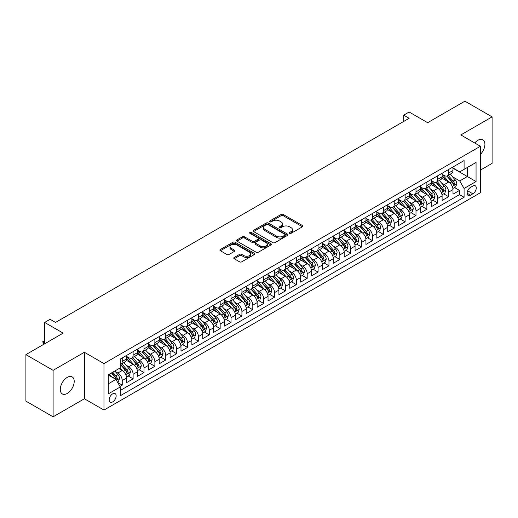 <?xml version="1.0" encoding="UTF-8"?>
<svg xmlns="http://www.w3.org/2000/svg" width="518" height="518" viewBox="0 0 518 518"><rect width="100%" height="100%" fill="white"/><g stroke="black" fill="none" stroke-linecap="round" stroke-linejoin="round"><path stroke-width="0.78" d="M289.601 233.327A1.055 0.609 0 0 0 291.097 233.327L302.447 226.774A1.509 0.874 0 0 0 302.888 226.159A1.509 0.874 0 0 0 302.447 225.544L283.223 214.446A1.509 0.874 0 0 0 281.086 214.446L269.742 220.998A1.055 0.609 0 0 0 269.431 221.426A1.055 0.609 0 0 0 269.742 221.859A1.055 0.609 0 0 0 271.238 221.859L272.701 221.011A4.83 2.791 0 0 1 279.539 221.011L281.138 221.937A4.83 2.791 0 0 1 282.556 223.912A4.83 2.791 0 0 1 281.138 225.88L279.668 226.729A1.055 0.609 0 0 0 279.364 227.162A1.055 0.609 0 0 0 279.668 227.59A1.055 0.609 0 0 0 281.164 227.59L282.634 226.748A4.83 2.791 0 0 1 289.471 226.748L291.071 227.667A4.83 2.791 0 0 1 292.489 229.642A4.83 2.791 0 0 1 291.071 231.617L289.601 232.465A1.055 0.609 0 0 0 289.29 232.893A1.055 0.609 0 0 0 289.601 233.327L289.601 232.465M67.243 393.453A9.848 5.685 120 0 0 73.679 384.777A9.848 5.685 120 0 0 72.164 376.884A9.848 5.685 120 0 0 67.243 377.376A9.848 5.685 120 0 0 60.813 386.052A9.848 5.685 120 0 0 62.322 393.939A9.848 5.685 120 0 0 67.243 393.453M480.406 154.403A9.848 5.685 120 0 0 482.88 139.763A9.848 5.685 120 0 0 477.959 140.248A9.848 5.685 120 0 0 474.76 142.994M112.665 401.903A4.921 2.843 120 0 0 115.883 397.565A4.921 2.843 120 0 0 115.126 393.615A4.921 2.843 120 0 0 112.665 393.861A4.921 2.843 120 0 0 109.447 398.2A4.921 2.843 120 0 0 110.204 402.143A4.921 2.843 120 0 0 112.665 401.903M234.207 257.478A1.509 0.874 0 0 0 233.76 258.1A1.509 0.874 0 0 0 234.207 258.715L239.594 261.83A1.509 0.874 0 0 0 241.731 261.83L254.332 254.552A1.509 0.874 0 0 0 254.778 253.937A1.509 0.874 0 0 0 254.332 253.321L235.114 242.223A1.509 0.874 0 0 0 232.977 242.223L220.377 249.495A1.509 0.874 0 0 0 219.93 250.11A1.509 0.874 0 0 0 220.377 250.731L226.89 254.493A1.509 0.874 0 0 0 229.027 254.493L234.421 251.379A1.509 0.874 0 0 0 234.861 250.757A1.509 0.874 0 0 0 234.421 250.142L231.19 248.277A4.04 2.331 0 0 1 230.005 246.626A4.04 2.331 0 0 1 232.498 244.477A4.04 2.331 0 0 1 236.901 244.982L249.553 252.285A4.04 2.331 0 0 1 250.738 253.937A4.04 2.331 0 0 1 248.245 256.093A4.04 2.331 0 0 1 243.842 255.588L241.731 254.364A1.509 0.874 0 0 0 239.594 254.364L234.207 257.478L234.207 258.715M480.406 170.118L492.1 163.364L492.1 116.88L464.899 101.178L427.635 122.695L409.142 112.017L403.703 115.158L409.142 118.298L55.549 322.442L50.11 319.302L44.665 322.442L44.665 343.797M53.101 370.338L53.101 416.822L84.382 398.763L84.382 352.279L53.101 370.338L25.9 354.636L63.164 333.119L44.665 322.442M84.382 352.279L103.963 363.584L480.406 146.251L480.406 192.728L103.963 410.068L103.963 363.584M492.1 116.88L460.819 134.939L480.406 146.251M272.811 242.651A1.509 0.874 0 0 0 274.948 242.651L287.548 235.379A1.509 0.874 0 0 0 287.989 234.758A1.509 0.874 0 0 0 287.548 234.142L268.324 223.044A1.509 0.874 0 0 0 266.187 223.044L253.587 230.322A1.509 0.874 0 0 0 253.147 230.937A1.509 0.874 0 0 0 253.587 231.552L272.811 242.651M250.323 233.553A1.055 0.609 0 0 1 251.398 233.702L251.398 232.446L270.94 243.732A1.509 0.874 0 0 1 271.38 244.347A1.509 0.874 0 0 1 270.94 244.962L258.34 252.24A1.509 0.874 0 0 1 256.203 252.24L236.979 241.142L236.979 239.912A1.509 0.874 0 0 0 236.538 240.527A1.509 0.874 0 0 0 236.979 241.142M236.979 239.912L242.372 236.797A1.509 0.874 0 0 1 244.509 236.797L252.305 241.297A1.509 0.874 0 0 0 254.442 241.297L258.016 239.232A1.509 0.874 0 0 0 258.463 238.617A1.509 0.874 0 0 0 258.016 237.995L249.903 233.314A1.055 0.609 0 0 1 249.592 232.88A1.055 0.609 0 0 1 250.246 232.317A1.055 0.609 0 0 1 251.398 232.446M53.101 416.822L25.9 401.12L25.9 354.636M119.982 386.434L122.242 385.133L117.728 382.524M115.158 371.432L117.89 373.005A6.158 3.555 60 0 1 122.242 380.542L126.593 378.03L126.593 382.621L133.12 378.852L128.173 375.99M126.036 365.151L128.768 366.725A6.158 3.555 60 0 1 133.12 374.261L137.471 371.749L137.471 376.34L143.998 372.565L139.051 369.71M136.914 358.87L139.646 360.444A6.158 3.555 60 0 1 143.998 367.981L148.355 365.468L148.355 370.053L154.882 366.284L149.929 363.429M147.798 352.583L150.531 354.163A6.158 3.555 60 0 1 154.882 361.7L159.233 359.188L159.233 363.772L165.76 360.004L160.807 357.148M158.676 346.302L161.409 347.882A6.158 3.555 60 0 1 165.76 355.419L170.111 352.907L170.111 357.491L176.638 353.723L171.691 350.867M169.554 340.022L172.287 341.602A6.158 3.555 60 0 1 176.638 349.138L180.989 346.626L180.989 351.21L187.522 347.442L182.569 344.587M180.439 333.741L183.165 335.321A6.158 3.555 60 0 1 187.522 342.858L191.874 340.345L191.874 344.93L198.4 341.161L193.447 338.306M191.317 327.46L194.049 329.04A6.158 3.555 60 0 1 198.4 336.577L202.752 334.065L202.752 338.649L209.278 334.881L204.332 332.019M202.195 321.179L204.927 322.759A6.158 3.555 60 0 1 209.278 330.296L213.63 327.784L213.63 332.368L220.156 328.6L215.21 325.738M213.073 314.899L215.805 316.472A6.158 3.555 60 0 1 220.156 324.015L224.514 321.503L224.514 326.087L231.041 322.319L226.088 319.457M223.957 308.618L226.69 310.191A6.158 3.555 60 0 1 231.041 317.728L235.392 315.216L235.392 319.807L241.919 316.038L236.966 313.176M234.835 302.337L237.568 303.911A6.158 3.555 60 0 1 241.919 311.447L246.27 308.935L246.27 313.526L252.797 309.751L247.85 306.896M245.713 296.056L248.446 297.63A6.158 3.555 60 0 1 252.797 305.167L257.148 302.654L257.148 307.239L263.681 303.47L258.728 300.615M256.598 289.769L259.324 291.349A6.158 3.555 60 0 1 263.681 298.886L268.033 296.374L268.033 300.958L274.559 297.19L269.606 294.334M267.476 283.488L270.208 285.068A6.158 3.555 60 0 1 274.559 292.605L278.911 290.093L278.911 294.677L285.437 290.909L280.491 288.053M278.354 277.208L281.086 278.788A6.158 3.555 60 0 1 285.437 286.325L289.789 283.812L289.789 288.396L296.315 284.628L291.369 281.773M289.232 270.927L291.964 272.507A6.158 3.555 60 0 1 296.315 280.044L300.667 277.531L300.667 282.116L307.2 278.347L302.247 275.492M300.116 264.646L302.849 266.226A6.158 3.555 60 0 1 307.2 273.763L311.551 271.251L311.551 275.835L318.078 272.067L313.125 269.205M310.994 258.365L313.727 259.945A6.158 3.555 60 0 1 318.078 267.482L322.429 264.97L322.429 269.554L328.956 265.786L324.009 262.924M321.872 252.085L324.605 253.658A6.158 3.555 60 0 1 328.956 261.201L333.307 258.689L333.307 263.274L339.834 259.505L334.887 256.643M332.75 245.804L335.483 247.377A6.158 3.555 60 0 1 339.834 254.914L344.192 252.402L344.192 256.993L350.718 253.224L345.765 250.362M343.635 239.523L346.367 241.097A6.158 3.555 60 0 1 350.718 248.634L355.07 246.121L355.07 250.706L361.596 246.937L356.649 244.082M354.513 233.242L357.245 234.816A6.158 3.555 60 0 1 361.596 242.353L365.948 239.84L365.948 244.425L372.474 240.656L367.527 237.801M365.391 226.955L368.123 228.535A6.158 3.555 60 0 1 372.474 236.072L376.826 233.56L376.826 238.144L383.359 234.376L378.405 231.52M376.275 220.674L379.001 222.254A6.158 3.555 60 0 1 383.359 229.791L387.71 227.279L387.71 231.863L394.237 228.095L389.283 225.239M387.153 214.394L389.886 215.974A6.158 3.555 60 0 1 394.237 223.511L398.588 220.998L398.588 225.583L405.115 221.814L400.168 218.959M398.031 208.113L400.764 209.693A6.158 3.555 60 0 1 405.115 217.23L409.466 214.717L409.466 219.302L415.993 215.533L411.046 212.678M408.909 201.832L411.642 203.412A6.158 3.555 60 0 1 415.993 210.949L420.351 208.437L420.351 213.021L426.877 209.253L421.924 206.391M419.794 195.551L422.526 197.131A6.158 3.555 60 0 1 426.877 204.668L431.229 202.156L431.229 206.74L437.755 202.972L432.802 200.11M430.672 189.271L433.404 190.844A6.158 3.555 60 0 1 437.755 198.388L442.107 195.875L442.107 200.46L448.633 196.691L448.633 192.1A6.158 3.555 -120 0 0 444.282 184.563L441.55 182.99M443.686 193.829L448.633 196.691M126.593 378.03A6.158 3.555 -120 0 0 122.242 370.493L118.978 368.609M137.471 371.749A6.158 3.555 -120 0 0 133.12 364.212L126.392 360.327M148.355 365.468A6.158 3.555 -120 0 0 143.998 357.932L137.27 354.047M159.233 359.188A6.158 3.555 -120 0 0 154.882 351.651L148.154 347.766M170.111 352.907A6.158 3.555 -120 0 0 165.76 345.37L159.032 341.485M180.989 346.626A6.158 3.555 -120 0 0 176.638 339.089L169.91 335.204M191.874 340.345A6.158 3.555 -120 0 0 187.522 332.809L180.788 328.924M202.752 334.065A6.158 3.555 -120 0 0 198.4 326.528L191.673 322.643M213.63 327.784A6.158 3.555 -120 0 0 209.278 320.241L202.551 316.362M224.514 321.503A6.158 3.555 -120 0 0 220.156 313.96L213.429 310.075M235.392 315.216A6.158 3.555 -120 0 0 231.041 307.679L224.313 303.794M246.27 308.935A6.158 3.555 -120 0 0 241.919 301.398L235.191 297.513M257.148 302.654A6.158 3.555 -120 0 0 252.797 295.118L246.069 291.233M268.033 296.374A6.158 3.555 -120 0 0 263.681 288.837L256.947 284.952M278.911 290.093A6.158 3.555 -120 0 0 274.559 282.556L267.832 278.671M289.789 283.812A6.158 3.555 -120 0 0 285.437 276.275L278.71 272.39M300.667 277.531A6.158 3.555 -120 0 0 296.315 269.995L289.588 266.11M311.551 271.251A6.158 3.555 -120 0 0 307.2 263.714L300.472 259.829M322.429 264.97A6.158 3.555 -120 0 0 318.078 257.427L311.35 253.548M333.307 258.689A6.158 3.555 -120 0 0 328.956 251.146L322.228 247.261M344.192 252.402A6.158 3.555 -120 0 0 339.834 244.865L333.106 240.98M355.07 246.121A6.158 3.555 -120 0 0 350.718 238.584L343.991 234.699M365.948 239.84A6.158 3.555 -120 0 0 361.596 232.304L354.869 228.419M376.826 233.56A6.158 3.555 -120 0 0 372.474 226.023L365.747 222.138M387.71 227.279A6.158 3.555 -120 0 0 383.359 219.742L376.625 215.857M398.588 220.998A6.158 3.555 -120 0 0 394.237 213.461L387.509 209.576M409.466 214.717A6.158 3.555 -120 0 0 405.115 207.181L398.387 203.296M420.351 208.437A6.158 3.555 -120 0 0 415.993 200.9L409.265 197.015M431.229 202.156A6.158 3.555 -120 0 0 426.877 194.613L420.15 190.734M442.107 195.875A6.158 3.555 -120 0 0 437.755 188.332L431.028 184.447M472.895 186.007L470.506 187.393A4.772 2.752 120 0 0 467.385 191.595A4.772 2.752 120 0 0 468.117 195.416A4.772 2.752 120 0 0 470.506 195.182L472.895 193.797A4.772 2.752 120 0 0 476.016 189.594A4.772 2.752 120 0 0 475.284 185.774A4.772 2.752 120 0 0 472.895 186.007M108.314 383.812L115.928 379.416L120.28 386.952L120.28 395.746L464.083 197.254L464.083 188.461L459.731 180.924L452.434 176.709M120.28 386.952L108.314 393.861L108.314 374.767L120.28 367.858L120.28 359.065L464.083 160.567L464.083 169.367L476.055 162.458L476.055 181.553L464.083 188.461M126.593 356.423L128.768 357.679A6.158 3.555 60 0 0 131.844 357.983L136.195 355.471A6.158 3.555 -120 0 0 137.471 352.654L137.471 349.138M137.471 350.142L139.646 351.398A6.158 3.555 60 0 0 142.728 351.703L147.08 349.19A6.158 3.555 -120 0 0 148.355 346.374L148.355 342.858M148.355 343.861L150.531 345.118A6.158 3.555 60 0 0 153.606 345.422L157.958 342.91A6.158 3.555 -120 0 0 159.233 340.093L159.233 336.577M159.233 337.581L161.409 338.837A6.158 3.555 60 0 0 164.484 339.141L168.836 336.629A6.158 3.555 -120 0 0 170.111 333.812L170.111 330.296M170.111 331.3L172.287 332.556A6.158 3.555 60 0 0 175.362 332.86L179.72 330.348A6.158 3.555 -120 0 0 180.989 327.531L180.989 324.015M180.989 325.019L183.165 326.275A6.158 3.555 60 0 0 186.247 326.58L190.598 324.067A6.158 3.555 -120 0 0 191.874 321.251L191.874 317.728M191.874 318.738L194.049 319.994A6.158 3.555 60 0 0 197.125 320.299L201.476 317.787A6.158 3.555 -120 0 0 202.752 314.97L202.752 311.447M202.752 312.458L204.927 313.714A6.158 3.555 60 0 0 208.003 314.018L212.354 311.506A6.158 3.555 -120 0 0 213.63 308.683L213.63 305.167M213.63 306.17L215.805 307.427A6.158 3.555 60 0 0 218.887 307.737L223.239 305.225A6.158 3.555 -120 0 0 224.514 302.402L224.514 298.886M224.514 299.89L226.69 301.146A6.158 3.555 60 0 0 229.765 301.45L234.117 298.938A6.158 3.555 -120 0 0 235.392 296.121L235.392 292.605M235.392 293.609L237.568 294.865A6.158 3.555 60 0 0 240.643 295.169L244.995 292.657A6.158 3.555 -120 0 0 246.27 289.84L246.27 286.325M246.27 287.328L248.446 288.584A6.158 3.555 60 0 0 251.521 288.889L255.873 286.376A6.158 3.555 -120 0 0 257.148 283.56L257.148 280.044M257.148 281.047L259.324 282.304A6.158 3.555 60 0 0 262.406 282.608L266.757 280.096A6.158 3.555 -120 0 0 268.033 277.279L268.033 273.763M268.033 274.767L270.208 276.023A6.158 3.555 60 0 0 273.284 276.327L277.635 273.815A6.158 3.555 -120 0 0 278.911 270.998L278.911 267.482M278.911 268.486L281.086 269.742A6.158 3.555 60 0 0 284.162 270.046L288.513 267.534A6.158 3.555 -120 0 0 289.789 264.717L289.789 261.195M289.789 262.205L291.964 263.461A6.158 3.555 60 0 0 295.046 263.766L299.398 261.253A6.158 3.555 -120 0 0 300.667 258.437L300.667 254.914M300.667 255.924L302.849 257.181A6.158 3.555 60 0 0 305.924 257.485L310.276 254.973A6.158 3.555 -120 0 0 311.551 252.156L311.551 248.634M311.551 249.644L313.727 250.9A6.158 3.555 60 0 0 316.802 251.204L321.154 248.692A6.158 3.555 -120 0 0 322.429 245.869L322.429 242.353M322.429 243.356L324.605 244.613A6.158 3.555 60 0 0 327.68 244.923L332.032 242.405A6.158 3.555 -120 0 0 333.307 239.588L333.307 236.072M333.307 237.076L335.483 238.332A6.158 3.555 60 0 0 338.565 238.636L342.916 236.124A6.158 3.555 -120 0 0 344.192 233.307L344.192 229.791M344.192 230.795L346.367 232.051A6.158 3.555 60 0 0 349.443 232.355L353.794 229.843A6.158 3.555 -120 0 0 355.07 227.026L355.07 223.511M355.07 224.514L357.245 225.77A6.158 3.555 60 0 0 360.321 226.075L364.672 223.562A6.158 3.555 -120 0 0 365.948 220.746L365.948 217.23M365.948 218.233L368.123 219.49A6.158 3.555 60 0 0 371.199 219.794L375.556 217.282A6.158 3.555 -120 0 0 376.826 214.465L376.826 210.949M376.826 211.953L379.001 213.209A6.158 3.555 60 0 0 382.083 213.513L386.434 211.001A6.158 3.555 -120 0 0 387.71 208.184L387.71 204.668M387.71 205.672L389.886 206.928A6.158 3.555 60 0 0 392.961 207.232L397.312 204.72A6.158 3.555 -120 0 0 398.588 201.903L398.588 198.381M398.588 199.391L400.764 200.647A6.158 3.555 60 0 0 403.839 200.952L408.19 198.439A6.158 3.555 -120 0 0 409.466 195.623L409.466 192.1M409.466 193.11L411.642 194.367A6.158 3.555 60 0 0 414.724 194.671L419.075 192.159A6.158 3.555 -120 0 0 420.351 189.342L420.351 185.82M420.351 186.83L422.526 188.086A6.158 3.555 60 0 0 425.602 188.39L429.953 185.878A6.158 3.555 -120 0 0 431.229 183.055L431.229 179.539M431.229 180.542L433.404 181.799A6.158 3.555 60 0 0 436.48 182.109L440.831 179.591A6.158 3.555 -120 0 0 442.107 176.774L442.107 173.258M120.28 390.468L459.518 194.619L459.518 190.41L452.985 194.179L452.985 189.588A6.158 3.555 -120 0 0 448.633 182.051L441.906 178.166M442.107 174.262L444.282 175.518A6.158 3.555 -120 0 0 447.358 175.822A6.158 3.555 -120 0 0 448.633 173.006L448.633 169.49M447.358 175.822L451.715 173.31A6.158 3.555 -120 0 0 452.985 170.493L452.985 166.977M122.242 357.932L122.242 361.447A6.158 3.555 60 0 1 120.966 364.264A6.158 3.555 60 0 1 120.28 364.517M120.966 364.264L125.317 361.752A6.158 3.555 -120 0 0 126.593 358.935L126.593 355.419M133.12 351.651L133.12 355.167A6.158 3.555 60 0 1 131.844 357.983M143.998 345.37L143.998 348.886A6.158 3.555 60 0 1 142.728 351.703M154.882 339.089L154.882 342.605A6.158 3.555 60 0 1 153.606 345.422M165.76 332.809L165.76 336.324A6.158 3.555 60 0 1 164.484 339.141M176.638 326.528L176.638 330.044A6.158 3.555 60 0 1 175.362 332.86M187.522 320.241L187.522 323.763A6.158 3.555 60 0 1 186.247 326.58M198.4 313.96L198.4 317.482A6.158 3.555 60 0 1 197.125 320.299M209.278 307.679L209.278 311.201A6.158 3.555 60 0 1 208.003 314.018M220.156 301.398L220.156 304.914A6.158 3.555 60 0 1 218.887 307.737M231.041 295.118L231.041 298.633A6.158 3.555 60 0 1 229.765 301.45M241.919 288.837L241.919 292.353A6.158 3.555 60 0 1 240.643 295.169M252.797 282.556L252.797 286.072A6.158 3.555 60 0 1 251.521 288.889M263.681 276.275L263.681 279.791A6.158 3.555 60 0 1 262.406 282.608M274.559 269.995L274.559 273.51A6.158 3.555 60 0 1 273.284 276.327M285.437 263.714L285.437 267.23A6.158 3.555 60 0 1 284.162 270.046M296.315 257.427L296.315 260.949A6.158 3.555 60 0 1 295.046 263.766M307.2 251.146L307.2 254.668A6.158 3.555 60 0 1 305.924 257.485M318.078 244.865L318.078 248.387A6.158 3.555 60 0 1 316.802 251.204M328.956 238.584L328.956 242.1A6.158 3.555 60 0 1 327.68 244.923M339.834 232.304L339.834 235.819A6.158 3.555 60 0 1 338.565 238.636M350.718 226.023L350.718 229.539A6.158 3.555 60 0 1 349.443 232.355M361.596 219.742L361.596 223.258A6.158 3.555 60 0 1 360.321 226.075M372.474 213.461L372.474 216.977A6.158 3.555 60 0 1 371.199 219.794M383.359 207.181L383.359 210.696A6.158 3.555 60 0 1 382.083 213.513M394.237 200.9L394.237 204.416A6.158 3.555 60 0 1 392.961 207.232M405.115 194.613L405.115 198.135A6.158 3.555 60 0 1 403.839 200.952M415.993 188.332L415.993 191.854A6.158 3.555 60 0 1 414.724 194.671M426.877 182.051L426.877 185.573A6.158 3.555 60 0 1 425.602 188.39M437.755 175.77L437.755 179.286A6.158 3.555 60 0 1 436.48 182.109M437.755 198.388L437.755 202.972M426.877 204.668L426.877 209.253M415.993 210.949L415.993 215.533M405.115 217.23L405.115 221.814M394.237 223.511L394.237 228.095M383.359 229.791L383.359 234.376M372.474 236.072L372.474 240.656M361.596 242.353L361.596 246.937M350.718 248.634L350.718 253.224M339.834 254.914L339.834 259.505M328.956 261.201L328.956 265.786M318.078 267.482L318.078 272.067M307.2 273.763L307.2 278.347M296.315 280.044L296.315 284.628M285.437 286.325L285.437 290.909M274.559 292.605L274.559 297.19M263.681 298.886L263.681 303.47M252.797 305.167L252.797 309.751M241.919 311.447L241.919 316.038M231.041 317.728L231.041 322.319M220.156 324.015L220.156 328.6M209.278 330.296L209.278 334.881M198.4 336.577L198.4 341.161M187.522 342.858L187.522 347.442M176.638 349.138L176.638 353.723M165.76 355.419L165.76 360.004M154.882 361.7L154.882 366.284M143.998 367.981L143.998 372.565M133.12 374.261L133.12 378.852M122.242 380.542L122.242 385.133M115.928 379.416L108.314 375.019M459.731 180.924L467.346 176.528L467.346 167.482L476.055 162.458M452.985 168.233L476.055 181.553M452.985 167.981L459.731 171.879L464.083 169.367M84.382 398.763L103.963 410.068M403.703 115.158L403.703 121.439M454.564 187.548L459.518 190.41M459.518 194.619L464.083 197.254M290.028 233.476L291.071 232.873A4.83 2.791 0 0 0 292.489 230.899L292.489 229.642M282.556 223.912L282.556 225.168A4.83 2.791 0 0 1 281.138 227.137L280.096 227.745M302.428 226.787L283.223 215.702A1.509 0.874 0 0 0 281.086 215.702L270.163 222.008M287.529 235.386L268.324 224.3A1.509 0.874 0 0 0 266.187 224.3L253.606 231.565M284.874 235.191A1.055 0.609 0 0 0 285.185 234.758A1.055 0.609 0 0 0 284.874 234.33L268.007 224.585A1.055 0.609 0 0 0 266.511 224.585L264.963 225.479A4.83 2.791 0 0 0 263.545 227.454A4.83 2.791 0 0 0 264.963 229.429L276.495 236.085A4.83 2.791 0 0 0 283.327 236.085L284.874 235.191L284.874 236.448A1.055 0.609 0 0 0 285.185 236.014L285.185 234.758M263.545 227.454L263.545 228.71A4.83 2.791 0 0 0 264.963 230.685L264.963 229.429M284.874 236.448L283.327 237.341A4.83 2.791 0 0 1 276.495 237.341L264.963 230.685M236.998 241.155L242.372 238.053L242.372 236.797M258.463 238.617L258.463 239.873A1.509 0.874 0 0 1 258.016 240.488L254.442 242.554A1.509 0.874 0 0 1 252.305 242.554L244.509 238.053A1.509 0.874 0 0 0 242.372 238.053M251.398 233.702L270.92 244.975M260.392 245.966A4.04 2.331 0 0 0 264.795 246.471A4.04 2.331 0 0 0 267.294 244.315A4.04 2.331 0 0 0 266.11 242.67L261.648 240.093A1.509 0.874 0 0 0 259.512 240.093L255.937 242.159A1.509 0.874 0 0 0 255.497 242.774A1.509 0.874 0 0 0 255.937 243.395L260.392 245.966L260.392 247.222A4.04 2.331 0 0 0 264.795 247.727A4.04 2.331 0 0 0 267.294 245.571L267.294 244.315M255.497 242.774L255.497 244.03A1.509 0.874 0 0 0 255.937 244.651L255.937 243.395M260.392 247.222L255.937 244.651M250.738 253.937L250.738 255.193A4.04 2.331 0 0 1 248.245 257.349A4.04 2.331 0 0 1 243.842 256.844L241.731 255.627A1.509 0.874 0 0 0 239.594 255.627L234.227 258.728M230.005 246.626L230.005 247.882A4.04 2.331 0 0 0 231.19 249.534L231.19 248.277M234.395 251.385L231.19 249.534M254.312 254.565L235.114 243.479A1.509 0.874 0 0 0 232.977 243.479L220.396 250.738M452.894 188.513L455.704 186.888L456.792 183.748A4.079 2.357 -120 0 0 455.205 179.921L450.233 174.165M449.242 182.453L443.343 175.628A11.772 6.799 -120 0 0 442.107 174.333M446.004 180.536L442.709 176.716A9.771 5.64 -120 0 0 442.107 176.062M446.807 176.049L451.832 181.87A4.079 2.357 60 0 1 453.289 184.673C453.897 185.496 454.338 185.243 454.59 183.922A4.079 2.357 -120 0 0 453.14 181.112L448.167 175.356M447.099 175.952L452.505 182.206A2.078 1.198 60 0 1 453.03 183.016L454.59 183.922M453.289 184.673L453.587 185.159M442.016 194.794L444.826 193.169L445.914 190.028A4.079 2.357 -120 0 0 444.327 186.202L439.355 180.445M438.357 188.733L432.465 181.909A11.772 6.799 -120 0 0 431.229 180.614M435.126 186.817L431.831 182.996A9.771 5.64 -120 0 0 431.229 182.342M435.929 182.33L440.954 188.151A4.079 2.357 60 0 1 442.411 190.961C443.019 191.777 443.453 191.524 443.712 190.203A4.079 2.357 -120 0 0 442.262 187.393L437.289 181.637M436.221 182.232L441.627 188.487A2.078 1.198 60 0 1 442.145 189.303L443.712 190.203M442.411 190.961L442.702 191.44M431.138 201.075L433.948 199.449L435.036 196.309A4.079 2.357 -120 0 0 433.449 192.482L428.477 186.726M427.48 195.014L421.587 188.189A11.772 6.799 -120 0 0 420.351 186.894M424.248 193.097L420.953 189.277A9.771 5.64 -120 0 0 420.351 188.623M425.045 188.61L430.076 194.431A4.079 2.357 60 0 1 431.526 197.241C432.141 198.057 432.575 197.805 432.834 196.484A4.079 2.357 -120 0 0 431.377 193.674L426.411 187.924M425.343 188.513L430.743 194.768A2.078 1.198 60 0 1 431.267 195.584L432.834 196.484M431.526 197.241L431.824 197.721M420.253 207.355L423.07 205.737L424.158 202.59A4.079 2.357 -120 0 0 422.565 198.763L417.599 193.007M416.601 201.295L410.703 194.47A11.772 6.799 -120 0 0 409.466 193.175M413.364 199.378L410.068 195.564A9.771 5.64 -120 0 0 409.466 194.904M414.167 194.891L419.191 200.712A4.079 2.357 60 0 1 420.648 203.522C421.263 204.338 421.697 204.092 421.956 202.765A4.079 2.357 -120 0 0 420.499 199.961L415.527 194.205M414.465 194.794L419.865 201.049A2.078 1.198 60 0 1 420.389 201.865L421.956 202.765M420.648 203.522L420.946 204.001M409.375 213.636L412.186 212.017L413.273 208.877A4.079 2.357 -120 0 0 411.687 205.044L406.714 199.288M405.724 207.576L399.825 200.751A11.772 6.799 -120 0 0 398.588 199.456M402.486 205.659L399.19 201.845A9.771 5.64 -120 0 0 398.588 201.185M403.289 201.172L408.313 206.993A4.079 2.357 60 0 1 409.77 209.803C410.379 210.619 410.819 210.373 411.072 209.045A4.079 2.357 -120 0 0 409.621 206.242L404.649 200.485M403.58 201.075L408.987 207.329A2.078 1.198 60 0 1 409.511 208.145L411.072 209.045M409.77 209.803L410.068 210.282M398.497 219.917L401.308 218.298L402.395 215.158A4.079 2.357 -120 0 0 400.809 211.325L395.836 205.575M394.839 213.856L388.947 207.032A11.772 6.799 -120 0 0 387.71 205.737M391.608 211.94L388.312 208.126A9.771 5.64 -120 0 0 387.71 207.465M392.404 207.453L397.435 213.274A4.079 2.357 60 0 1 398.886 216.084C399.501 216.906 399.935 216.654 400.194 215.333A4.079 2.357 -120 0 0 398.743 212.522L393.771 206.766M392.702 207.355L398.102 213.61A2.078 1.198 60 0 1 398.627 214.426L400.194 215.333M398.886 216.084L399.184 216.569M387.619 226.204L390.43 224.579L391.517 221.439A4.079 2.357 -120 0 0 389.931 217.612L384.958 211.856M383.961 220.137L378.069 213.312A11.772 6.799 -120 0 0 376.826 212.017M380.73 218.227L377.428 214.407A9.771 5.64 -120 0 0 376.826 213.753M381.526 213.733L386.558 219.554A4.079 2.357 60 0 1 388.008 222.364C388.623 223.187 389.057 222.934 389.316 221.613A4.079 2.357 -120 0 0 387.859 218.803L382.893 213.047M381.824 213.643L387.224 219.897A2.078 1.198 60 0 1 387.749 220.707L389.316 221.613M388.008 222.364L388.306 222.85M376.735 232.485L379.552 230.86L380.633 227.719A4.079 2.357 -120 0 0 379.046 223.893L374.08 218.136M373.083 226.418L367.184 219.593A11.772 6.799 -120 0 0 365.948 218.298M369.846 224.508L366.55 220.687A9.771 5.64 -120 0 0 365.948 220.033M370.648 220.014L375.673 225.835A4.079 2.357 60 0 1 377.13 228.645C377.745 229.468 378.179 229.215 378.438 227.894A4.079 2.357 -120 0 0 376.981 225.084L372.008 219.328M370.946 219.923L376.346 226.178A2.078 1.198 60 0 1 376.871 226.988L378.438 227.894M377.13 228.645L377.428 229.131M365.857 238.766L368.667 237.14L369.755 234A4.079 2.357 -120 0 0 368.168 230.173L363.196 224.417M362.199 232.705L356.306 225.874A11.772 6.799 -120 0 0 355.07 224.585M358.968 230.788L355.672 226.968A9.771 5.64 -120 0 0 355.07 226.314M359.77 226.295L364.795 232.116A4.079 2.357 60 0 1 366.252 234.926C366.861 235.748 367.294 235.496 367.553 234.175A4.079 2.357 -120 0 0 366.103 231.365L361.13 225.608M360.062 226.204L365.468 232.459A2.078 1.198 60 0 1 365.986 233.268L367.553 234.175M366.252 234.926L366.543 235.412M354.979 245.046L357.789 243.421L358.877 240.281A4.079 2.357 -120 0 0 357.29 236.454L352.318 230.698M351.321 238.986L345.428 232.155A11.772 6.799 -120 0 0 344.192 230.866M348.09 237.069L344.794 233.249A9.771 5.64 -120 0 0 344.192 232.595M348.886 232.576L353.917 238.403A4.079 2.357 60 0 1 355.367 241.207C355.983 242.029 356.416 241.776 356.675 240.456A4.079 2.357 -120 0 0 355.219 237.645L350.252 231.889M349.184 232.485L354.584 238.74A2.078 1.198 60 0 1 355.108 239.549L356.675 240.456M355.367 241.207L355.665 241.692M344.094 251.327L346.911 249.702L347.999 246.562A4.079 2.357 -120 0 0 346.406 242.735L341.44 236.979M340.443 245.267L334.544 238.442A11.772 6.799 -120 0 0 333.307 237.147M337.212 243.35L333.909 239.53A9.771 5.64 -120 0 0 333.307 238.876M338.008 238.863L343.039 244.684A4.079 2.357 60 0 1 344.489 247.487C345.105 248.31 345.538 248.057 345.797 246.736A4.079 2.357 -120 0 0 344.34 243.926L339.368 238.17M338.306 238.766L343.706 245.02A2.078 1.198 60 0 1 344.23 245.83L345.797 246.736M344.489 247.487L344.787 247.973M333.216 257.608L336.027 255.983L337.114 252.842A4.079 2.357 -120 0 0 335.528 249.016L330.555 243.259M329.565 251.547L323.666 244.723A11.772 6.799 -120 0 0 322.429 243.428M326.327 249.631L323.031 245.81A9.771 5.64 -120 0 0 322.429 245.156M327.13 245.143L332.155 250.965A4.079 2.357 60 0 1 333.611 253.775C334.22 254.591 334.66 254.338 334.913 253.017A4.079 2.357 -120 0 0 333.462 250.207L328.49 244.451M327.421 245.046L332.828 251.301A2.078 1.198 60 0 1 333.352 252.117L334.913 253.017M333.611 253.775L333.909 254.254M322.338 263.889L325.149 262.263L326.236 259.123A4.079 2.357 -120 0 0 324.65 255.296L319.677 249.54M318.68 257.828L312.788 251.003A11.772 6.799 -120 0 0 311.551 249.708M315.449 255.911L312.153 252.098A9.771 5.64 -120 0 0 311.551 251.437M316.245 251.424L321.277 257.245A4.079 2.357 60 0 1 322.727 260.055C323.342 260.871 323.776 260.619 324.035 259.298A4.079 2.357 -120 0 0 322.584 256.488L317.612 250.738M316.543 251.327L321.943 257.582A2.078 1.198 60 0 1 322.468 258.398L324.035 259.298M322.727 260.055L323.025 260.535M311.46 270.169L314.271 268.551L315.358 265.404A4.079 2.357 -120 0 0 313.772 261.577L308.799 255.821M307.802 264.109L301.91 257.284A11.772 6.799 -120 0 0 300.667 255.989M304.571 262.192L301.269 258.378A9.771 5.64 -120 0 0 300.667 257.718M305.367 257.705L310.399 263.526A4.079 2.357 60 0 1 311.849 266.336C312.464 267.152 312.898 266.906 313.157 265.579A4.079 2.357 -120 0 0 311.7 262.775L306.734 257.019M305.665 257.608L311.065 263.863A2.078 1.198 60 0 1 311.59 264.679L313.157 265.579M311.849 266.336L312.147 266.815M300.576 276.45L303.393 274.831L304.474 271.691A4.079 2.357 -120 0 0 302.888 267.858L297.921 262.102M296.924 270.39L291.025 263.565A11.772 6.799 -120 0 0 289.789 262.27M293.687 268.473L290.391 264.659A9.771 5.64 -120 0 0 289.789 263.999M294.489 263.986L299.514 269.807A4.079 2.357 60 0 1 300.971 272.617C301.586 273.433 302.02 273.187 302.279 271.859A4.079 2.357 -120 0 0 300.822 269.056L295.849 263.299M294.787 263.889L300.187 270.143A2.078 1.198 60 0 1 300.712 270.959L302.279 271.859M300.971 272.617L301.269 273.096M289.698 282.731L292.508 281.112L293.596 277.972A4.079 2.357 -120 0 0 292.01 274.139L287.037 268.389M286.04 276.67L280.147 269.846A11.772 6.799 -120 0 0 278.911 268.551M282.809 274.754L279.513 270.94A9.771 5.64 -120 0 0 278.911 270.279M283.611 270.266L288.636 276.088A4.079 2.357 60 0 1 290.093 278.898C290.702 279.72 291.135 279.467 291.394 278.147A4.079 2.357 -120 0 0 289.944 275.336L284.971 269.58M283.903 270.169L289.309 276.424A2.078 1.198 60 0 1 289.827 277.24L291.394 278.147M290.093 278.898L290.384 279.383M278.82 289.018L281.63 287.393L282.718 284.252A4.079 2.357 -120 0 0 281.132 280.426L276.159 274.669M275.162 282.951L269.269 276.126A11.772 6.799 -120 0 0 268.033 274.831M271.931 281.041L268.635 277.221A9.771 5.64 -120 0 0 268.033 276.567M272.727 276.547L277.758 282.368A4.079 2.357 60 0 1 279.208 285.178C279.824 286.001 280.257 285.748 280.516 284.427A4.079 2.357 -120 0 0 279.06 281.617L274.093 275.861M273.025 276.457L278.425 282.711A2.078 1.198 60 0 1 278.949 283.521L280.516 284.427M279.208 285.178L279.506 285.664M267.942 295.299L270.752 293.674L271.84 290.533A4.079 2.357 -120 0 0 270.247 286.707L265.281 280.95M264.284 289.232L258.385 282.407A11.772 6.799 -120 0 0 257.148 281.112M261.053 287.322L257.75 283.501A9.771 5.64 -120 0 0 257.148 282.847M261.849 282.828L266.88 288.649A4.079 2.357 60 0 1 268.33 291.459C268.946 292.281 269.379 292.029 269.638 290.708A4.079 2.357 -120 0 0 268.182 287.898L263.209 282.142M262.147 282.737L267.547 288.992A2.078 1.198 60 0 1 268.071 289.802L269.638 290.708M268.33 291.459L268.628 291.945M257.058 301.58L259.868 299.954L260.955 296.814A4.079 2.357 -120 0 0 259.369 292.987L254.396 287.231M253.406 295.519L247.507 288.688A11.772 6.799 -120 0 0 246.27 287.399M250.168 293.602L246.872 289.782A9.771 5.64 -120 0 0 246.27 289.128M250.971 289.109L255.996 294.93A4.079 2.357 60 0 1 257.452 297.74C258.061 298.562 258.501 298.31 258.754 296.989A4.079 2.357 -120 0 0 257.304 294.179L252.331 288.422M251.262 289.018L256.669 295.273A2.078 1.198 60 0 1 257.193 296.082L258.754 296.989M257.452 297.74L257.75 298.226M246.179 307.86L248.99 306.235L250.077 303.095A4.079 2.357 -120 0 0 248.491 299.268L243.518 293.512M242.521 301.8L236.629 294.969A11.772 6.799 -120 0 0 235.392 293.68M239.29 299.883L235.994 296.063A9.771 5.64 -120 0 0 235.392 295.409M240.087 295.396L245.118 301.217A4.079 2.357 60 0 1 246.574 304.021C247.183 304.843 247.617 304.59 247.876 303.27A4.079 2.357 -120 0 0 246.426 300.459L241.453 294.703M240.384 295.299L245.791 301.554A2.078 1.198 60 0 1 246.309 302.363L247.876 303.27M246.574 304.021L246.866 304.506M235.301 314.141L238.112 312.516L239.199 309.375A4.079 2.357 -120 0 0 237.613 305.549L232.64 299.792M231.643 308.08L225.751 301.256A11.772 6.799 -120 0 0 224.514 299.961M228.412 306.164L225.11 302.344A9.771 5.64 -120 0 0 224.514 301.69M229.209 301.677L234.24 307.498A4.079 2.357 60 0 1 235.69 310.301C236.305 311.124 236.739 310.871 236.998 309.55A4.079 2.357 -120 0 0 235.541 306.74L230.575 300.984M229.506 301.58L234.907 307.834A2.078 1.198 60 0 1 235.431 308.644L236.998 309.55M235.69 310.301L235.988 310.787M224.417 320.422L227.234 318.797L228.321 315.656A4.079 2.357 -120 0 0 226.729 311.83L221.762 306.073M220.765 314.361L214.866 307.537A11.772 6.799 -120 0 0 213.63 306.242M217.528 312.445L214.232 308.624A9.771 5.64 -120 0 0 213.63 307.97M218.331 307.957L223.355 313.779A4.079 2.357 60 0 1 224.812 316.589C225.427 317.404 225.861 317.152 226.12 315.831A4.079 2.357 -120 0 0 224.663 313.021L219.69 307.265M218.628 307.86L224.029 314.115A2.078 1.198 60 0 1 224.553 314.931L226.12 315.831M224.812 316.589L225.11 317.068M213.539 326.703L216.349 325.077L217.437 321.937A4.079 2.357 -120 0 0 215.851 318.11L210.878 312.354M209.881 320.642L203.988 313.817A11.772 6.799 -120 0 0 202.752 312.522M206.65 318.725L203.354 314.912A9.771 5.64 -120 0 0 202.752 314.251M207.453 314.238L212.477 320.059A4.079 2.357 60 0 1 213.934 322.869C214.543 323.685 214.983 323.433 215.235 322.112A4.079 2.357 -120 0 0 213.785 319.302L208.812 313.552M207.744 314.141L213.151 320.396A2.078 1.198 60 0 1 213.675 321.212L215.235 322.112M213.934 322.869L214.225 323.349M202.661 332.983L205.471 331.365L206.559 328.218A4.079 2.357 -120 0 0 204.973 324.391L200 318.635M199.003 326.923L193.11 320.098A11.772 6.799 -120 0 0 191.874 318.803M195.772 325.006L192.476 321.192A9.771 5.64 -120 0 0 191.874 320.532M196.568 320.519L201.599 326.34A4.079 2.357 60 0 1 203.05 329.15C203.665 329.966 204.098 329.72 204.357 328.393A4.079 2.357 -120 0 0 202.907 325.589L197.934 319.833M196.866 320.422L202.266 326.677A2.078 1.198 60 0 1 202.791 327.493L204.357 328.393M203.05 329.15L203.347 329.629M191.783 339.264L194.593 337.645L195.681 334.505A4.079 2.357 -120 0 0 194.088 330.672L189.122 324.916M188.125 333.204L182.226 326.379A11.772 6.799 -120 0 0 180.989 325.084M184.894 331.287L181.591 327.473A9.771 5.64 -120 0 0 180.989 326.813M185.69 326.8L190.721 332.621A4.079 2.357 60 0 1 192.172 335.431C192.787 336.247 193.22 336.001 193.479 334.673A4.079 2.357 -120 0 0 192.023 331.87L187.056 326.113M185.988 326.703L191.388 332.957A2.078 1.198 60 0 1 191.913 333.773L193.479 334.673M192.172 335.431L192.469 335.917M180.899 345.545L183.709 343.926L184.796 340.786A4.079 2.357 -120 0 0 183.21 336.953L178.237 331.203M177.247 339.484L171.348 332.66A11.772 6.799 -120 0 0 170.111 331.365M174.009 337.568L170.713 333.754A9.771 5.64 -120 0 0 170.111 333.093M174.812 333.08L179.837 338.901A4.079 2.357 60 0 1 181.294 341.712C181.902 342.534 182.342 342.281 182.595 340.961A4.079 2.357 -120 0 0 181.145 338.15L176.172 332.394M175.103 332.983L180.51 339.238A2.078 1.198 60 0 1 181.035 340.054L182.595 340.961M181.294 341.712L181.591 342.197M170.021 351.832L172.831 350.207L173.918 347.066A4.079 2.357 -120 0 0 172.332 343.24L167.359 337.483M166.362 345.765L160.47 338.94A11.772 6.799 -120 0 0 159.233 337.645M163.131 343.855L159.835 340.035A9.771 5.64 -120 0 0 159.233 339.381M163.934 339.361L168.959 345.182A4.079 2.357 60 0 1 170.416 347.992C171.024 348.815 171.458 348.562 171.717 347.241A4.079 2.357 -120 0 0 170.267 344.431L165.294 338.675M164.225 339.271L169.632 345.525A2.078 1.198 60 0 1 170.15 346.335L171.717 347.241M170.416 347.992L170.707 348.478M159.143 358.113L161.953 356.488L163.041 353.347A4.079 2.357 -120 0 0 161.454 349.52L156.481 343.764M155.484 352.046L149.592 345.221A11.772 6.799 -120 0 0 148.355 343.926M152.253 350.136L148.957 346.315A9.771 5.64 -120 0 0 148.355 345.661M153.05 345.642L158.081 351.463A4.079 2.357 60 0 1 159.531 354.273C160.146 355.095 160.58 354.843 160.839 353.522A4.079 2.357 -120 0 0 159.382 350.712L154.416 344.956M153.347 345.551L158.748 351.806A2.078 1.198 60 0 1 159.272 352.616L160.839 353.522M159.531 354.273L159.829 354.759M148.258 364.394L151.075 362.768L152.162 359.628A4.079 2.357 -120 0 0 150.57 355.801L145.603 350.045M144.606 358.333L138.707 351.502A11.772 6.799 -120 0 0 137.471 350.213M141.369 356.416L138.073 352.596A9.771 5.64 -120 0 0 137.471 351.942M142.172 351.923L147.196 357.744A4.079 2.357 60 0 1 148.653 360.554C149.268 361.376 149.702 361.124 149.961 359.803A4.079 2.357 -120 0 0 148.504 356.993L143.531 351.236M142.469 351.832L147.87 358.087A2.078 1.198 60 0 1 148.394 358.896L149.961 359.803M148.653 360.554L148.951 361.04M137.38 370.674L140.19 369.049L141.278 365.909A4.079 2.357 -120 0 0 139.692 362.082L134.719 356.326M133.728 364.614L127.829 357.783A11.772 6.799 -120 0 0 126.593 356.494M130.491 362.697L127.195 358.877A9.771 5.64 -120 0 0 126.593 358.223M131.294 358.21L136.318 364.031A4.079 2.357 60 0 1 137.775 366.835C138.384 367.657 138.824 367.404 139.077 366.084A4.079 2.357 -120 0 0 137.626 363.273L132.653 357.517M131.585 358.113L136.992 364.368A2.078 1.198 60 0 1 137.516 365.177L139.077 366.084M137.775 366.835L138.073 367.32M126.502 376.955L129.312 375.33L130.4 372.189A4.079 2.357 -120 0 0 128.814 368.363L123.841 362.606M122.844 370.894L120.241 367.877M119.613 368.978L119.192 368.486M120.409 364.491L125.44 370.312A4.079 2.357 60 0 1 126.891 373.115C127.506 373.938 127.94 373.685 128.199 372.364A4.079 2.357 -120 0 0 126.748 369.554L121.775 363.798M120.707 364.394L126.107 370.648A2.078 1.198 60 0 1 126.632 371.458L128.199 372.364M126.891 373.115L127.188 373.601M117.508 382.148L118.434 381.611L119.522 378.47A4.079 2.357 -120 0 0 117.936 374.644L114.802 371.017M111.882 377.078L109.363 374.158M108.735 375.259L108.314 374.773M111.428 372.966L114.562 376.592A4.079 2.357 60 0 1 116.013 379.403C116.628 380.218 117.062 379.966 117.321 378.645A4.079 2.357 -120 0 0 115.864 375.835L112.736 372.215M111.681 372.824L115.229 376.929A2.078 1.198 60 0 1 115.754 377.745L117.321 378.645M116.013 379.403L116.31 379.882M44.665 341.097L43.415 341.822L44.665 342.54M43.311 344.58L42.819 341.472L44.665 340.643M42.819 341.472L43.415 341.822L43.415 344.522M117.89 373.005L122.242 370.493M128.768 366.725L133.12 364.212M139.646 360.444L143.998 357.932M150.531 354.163L154.882 351.651M161.409 347.882L165.76 345.37M172.287 341.602L176.638 339.089M183.165 335.321L187.522 332.809M194.049 329.04L198.4 326.528M204.927 322.759L209.278 320.241M215.805 316.472L220.156 313.96M226.69 310.191L231.041 307.679M237.568 303.911L241.919 301.398M248.446 297.63L252.797 295.118M259.324 291.349L263.681 288.837M270.208 285.068L274.559 282.556M281.086 278.788L285.437 276.275M291.964 272.507L296.315 269.995M302.849 266.226L307.2 263.714M313.727 259.945L318.078 257.427M324.605 253.658L328.956 251.146M335.483 247.377L339.834 244.865M346.367 241.097L350.718 238.584M357.245 234.816L361.596 232.304M368.123 228.535L372.474 226.023M379.001 222.254L383.359 219.742M389.886 215.974L394.237 213.461M400.764 209.693L405.115 207.181M411.642 203.412L415.993 200.9M422.526 197.131L426.877 194.613M433.404 190.844L437.755 188.332M444.282 184.563L448.633 182.051M448.633 173.006L452.985 170.493M122.242 361.447L126.593 358.935M133.12 355.167L137.471 352.654M143.998 348.886L148.355 346.374M154.882 342.605L159.233 340.093M165.76 336.324L170.111 333.812M176.638 330.044L180.989 327.531M187.522 323.763L191.874 321.251M198.4 317.482L202.752 314.97M209.278 311.201L213.63 308.683M220.156 304.914L224.514 302.402M231.041 298.633L235.392 296.121M241.919 292.353L246.27 289.84M252.797 286.072L257.148 283.56M263.681 279.791L268.033 277.279M274.559 273.51L278.911 270.998M285.437 267.23L289.789 264.717M296.315 260.949L300.667 258.437M307.2 254.668L311.551 252.156M318.078 248.387L322.429 245.869M328.956 242.1L333.307 239.588M339.834 235.819L344.192 233.307M350.718 229.539L355.07 227.026M361.596 223.258L365.948 220.746M372.474 216.977L376.826 214.465M383.359 210.696L387.71 208.184M394.237 204.416L398.588 201.903M405.115 198.135L409.466 195.623M415.993 191.854L420.351 189.342M426.877 185.573L431.229 183.055M437.755 179.286L442.107 176.774M448.633 192.1L452.985 189.588M467.683 190.786L472.895 193.797M467.132 193.233L470.506 195.182M291.071 232.873L291.071 231.617M279.668 227.59L279.668 226.729M281.138 227.137L281.138 225.88M269.742 221.859L269.742 220.998M281.086 215.702L281.086 214.446M283.223 215.702L283.223 214.446M302.447 226.774L302.447 225.544M253.587 231.552L253.587 230.322M266.187 224.3L266.187 223.044M268.324 224.3L268.324 223.044M287.548 235.379L287.548 234.142M276.495 237.341L276.495 236.085M283.327 237.341L283.327 236.085M244.509 238.053L244.509 236.797M252.305 242.554L252.305 241.297M254.442 242.554L254.442 241.297M258.016 240.488L258.016 239.232M270.94 244.962L270.94 243.732M239.594 255.627L239.594 254.364M241.731 255.627L241.731 254.364M243.842 256.844L243.842 255.588M234.421 251.379L234.421 250.142M220.377 250.731L220.377 249.495M232.977 243.479L232.977 242.223M235.114 243.479L235.114 242.223M254.332 254.552L254.332 253.321M452.272 186.422L456.766 183.825M443.343 175.628L443.907 175.304M453.14 181.112L455.205 179.921M449.889 182.99L451.832 181.87M441.394 192.702L445.888 190.106M432.465 181.909L433.022 181.585M442.262 187.393L444.327 186.202M439.011 189.271L440.954 188.151M430.516 198.983L435.01 196.393M421.587 188.189L422.144 187.866M431.377 193.674L433.449 192.482M428.127 195.551L430.076 194.431M419.632 205.264L424.125 202.674M410.703 194.47L411.266 194.146M420.499 199.961L422.565 198.763M417.249 201.832L419.191 200.712M408.754 211.545L413.247 208.955M399.825 200.751L400.388 200.427M409.621 206.242L411.687 205.044M406.371 208.113L408.313 206.993M397.876 217.832L402.369 215.235M388.947 207.032L389.504 206.708M398.743 212.522L400.809 211.325M395.493 214.4L397.435 213.274M386.998 224.113L391.491 221.516M378.069 213.312L378.626 212.989M387.859 218.803L389.931 217.612M384.609 220.681L386.558 219.554M376.113 230.393L380.607 227.797M367.184 219.593L367.748 219.269M376.981 225.084L379.046 223.893M373.731 226.962L375.673 225.835M365.235 236.674L369.729 234.078M356.306 225.874L356.863 225.55M366.103 231.365L368.168 230.173M362.853 233.242L364.795 232.116M354.357 242.955L358.851 240.358M345.428 232.155L345.985 231.837M355.219 237.645L357.29 236.454M351.968 239.523L353.917 238.403M343.473 249.236L347.966 246.639M334.544 238.442L335.107 238.118M344.34 243.926L346.406 242.735M341.09 245.804L343.039 244.684M332.595 255.516L337.089 252.92M323.666 244.723L324.229 244.399M333.462 250.207L335.528 249.016M330.212 252.085L332.155 250.965M321.717 261.797L326.21 259.207M312.788 251.003L313.345 250.68M322.584 256.488L324.65 255.296M319.334 258.365L321.277 257.245M310.839 268.078L315.332 265.488M301.91 257.284L302.467 256.96M311.7 262.775L313.772 261.577M308.45 264.646L310.399 263.526M299.954 274.359L304.448 271.769M291.025 263.565L291.589 263.241M300.822 269.056L302.888 267.858M297.572 270.927L299.514 269.807M289.076 280.646L293.57 278.049M280.147 269.846L280.711 269.522M289.944 275.336L292.01 274.139M286.694 277.214L288.636 276.088M278.198 286.927L282.692 284.33M269.269 276.126L269.826 275.803M279.06 281.617L281.132 280.426M275.816 283.495L277.758 282.368M267.314 293.207L271.814 290.611M258.385 282.407L258.948 282.083M268.182 287.898L270.247 286.707M264.931 289.776L266.88 288.649M256.436 299.488L260.93 296.892M247.507 288.688L248.07 288.364M257.304 294.179L259.369 292.987M254.053 296.056L255.996 294.93M245.558 305.769L250.052 303.172M236.629 294.969L237.186 294.651M246.426 300.459L248.491 299.268M243.175 302.337L245.118 301.217M234.68 312.05L239.174 309.453M225.751 301.256L226.308 300.932M235.541 306.74L237.613 305.549M232.291 308.618L234.24 307.498M223.795 318.33L228.289 315.734M214.866 307.537L215.43 307.213M224.663 313.021L226.729 311.83M221.413 314.899L223.355 313.779M212.917 324.611L217.411 322.021M203.988 313.817L204.552 313.494M213.785 319.302L215.851 318.11M210.535 321.179L212.477 320.059M202.039 330.892L206.533 328.302M193.11 320.098L193.667 319.774M202.907 325.589L204.973 324.391M199.657 327.46L201.599 326.34M191.161 337.173L195.655 334.583M182.226 326.379L182.789 326.055M192.023 331.87L194.088 330.672M188.772 333.741L190.721 332.621M180.277 343.46L184.771 340.863M171.348 332.66L171.911 332.336M181.145 338.15L183.21 336.953M177.894 340.028L179.837 338.901M169.399 349.741L173.893 347.144M160.47 338.94L161.027 338.617M170.267 344.431L172.332 343.24M167.016 346.309L168.959 345.182M158.521 356.021L163.015 353.425M149.592 345.221L150.149 344.897M159.382 350.712L161.454 349.52M156.132 352.59L158.081 351.463M147.636 362.302L152.13 359.706M138.707 351.502L139.271 351.178M148.504 356.993L150.57 355.801M145.254 358.87L147.196 357.744M136.758 368.583L141.252 365.986M127.829 357.783L128.393 357.465M137.626 363.273L139.692 362.082M134.376 365.151L136.318 364.031M125.88 374.864L130.374 372.267M126.748 369.554L128.814 368.363M123.498 371.432L125.44 370.312M116.446 380.309L119.496 378.548M115.864 375.835L117.936 374.644M112.801 377.609L114.562 376.592"/></g></svg>

